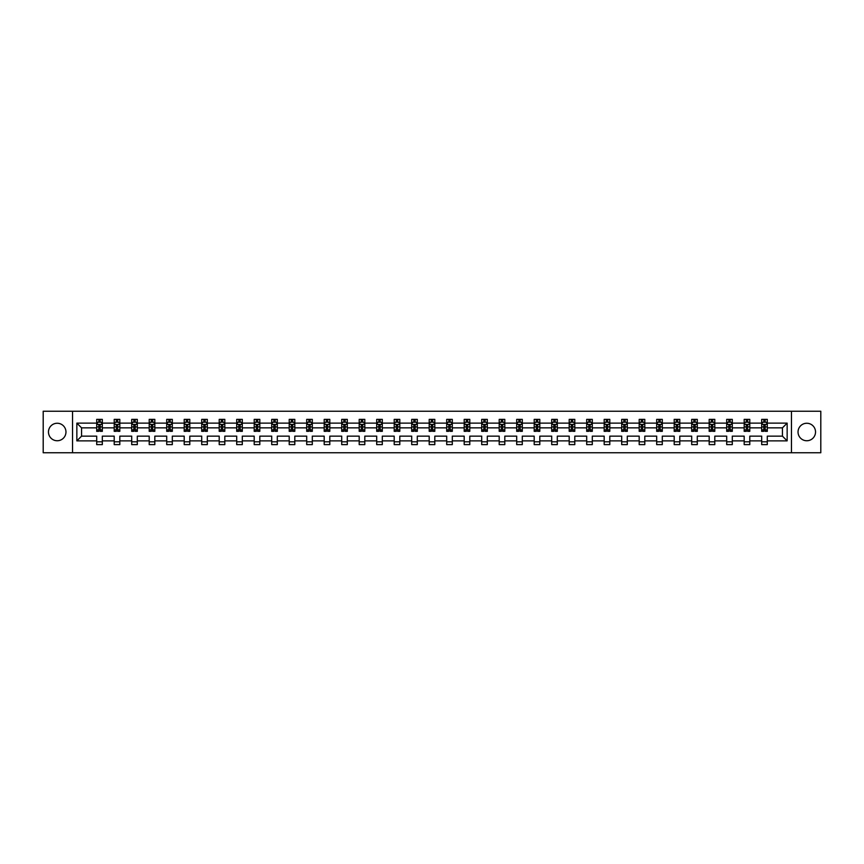 <?xml version="1.0" encoding="UTF-8"?>
<svg xmlns="http://www.w3.org/2000/svg" width="864" height="864" viewBox="0 0 864 864"><rect width="100%" height="100%" fill="white"/><g stroke="black" fill="none" stroke-linecap="round" stroke-linejoin="round"><path stroke-width="1.3" d="M806.782 423.252A8.748 8.748 0 0 0 798.034 432A8.748 8.748 0 0 0 806.782 440.748A8.748 8.748 0 0 0 815.53 432A8.748 8.748 0 0 0 806.782 423.252M57.218 423.252A8.748 8.748 0 0 0 48.47 432A8.748 8.748 0 0 0 57.218 440.748A8.748 8.748 0 0 0 65.966 432A8.748 8.748 0 0 0 57.218 423.252M791.467 411.242L43.2 411.242L43.2 452.758L820.8 452.758L820.8 411.242L791.467 411.242L791.467 452.758M767.297 440.867L767.297 436.147L782.438 436.147L787.147 440.867L767.297 440.867L767.297 444.614L761.681 444.614L761.681 440.867L749.79 440.867L749.79 444.614L744.185 444.614L744.185 440.867L732.294 440.867L732.294 444.614L726.689 444.614L726.689 440.867L714.798 440.867L714.798 444.614L709.182 444.614L709.182 440.867L697.291 440.867L697.291 444.614L691.686 444.614L691.686 440.867L679.795 440.867L679.795 444.614L674.19 444.614L674.19 440.867L662.299 440.867L662.299 444.614L656.683 444.614L656.683 440.867L644.792 440.867L644.792 444.614L639.187 444.614L639.187 440.867L627.296 440.867L627.296 444.614L621.691 444.614L621.691 440.867L609.8 440.867L609.8 444.614L604.184 444.614L604.184 440.867L592.294 440.867L592.294 444.614L586.688 444.614L586.688 440.867L574.798 440.867L574.798 444.614L569.192 444.614L569.192 440.867L557.302 440.867L557.302 444.614L551.696 444.614L551.696 440.867L539.806 440.867L539.806 444.614L534.19 444.614L534.19 440.867L522.299 440.867L522.299 444.614L516.694 444.614L516.694 440.867L504.803 440.867L504.803 444.614L499.198 444.614L499.198 440.867L487.307 440.867L487.307 444.614L481.691 444.614L481.691 440.867L469.8 440.867L469.8 444.614L464.195 444.614L464.195 440.867L452.304 440.867L452.304 444.614L446.699 444.614L446.699 440.867L434.808 440.867L434.808 444.614L429.192 444.614L429.192 440.867L417.301 440.867L417.301 444.614L411.696 444.614L411.696 440.867L399.805 440.867L399.805 444.614L394.2 444.614L394.2 440.867L382.309 440.867L382.309 444.614L376.693 444.614L376.693 440.867L364.802 440.867L364.802 444.614L359.197 444.614L359.197 440.867L347.306 440.867L347.306 444.614L341.701 444.614L341.701 440.867L329.81 440.867L329.81 444.614L324.194 444.614L324.194 440.867L312.304 440.867L312.304 444.614L306.698 444.614L306.698 440.867L294.808 440.867L294.808 444.614L289.202 444.614L289.202 440.867L277.312 440.867L277.312 444.614L271.706 444.614L271.706 440.867L259.816 440.867L259.816 444.614L254.2 444.614L254.2 440.867L242.309 440.867L242.309 444.614L236.704 444.614L236.704 440.867L224.813 440.867L224.813 444.614L219.208 444.614L219.208 440.867L207.317 440.867L207.317 444.614L201.701 444.614L201.701 440.867L189.81 440.867L189.81 444.614L184.205 444.614L184.205 440.867L172.314 440.867L172.314 444.614L166.709 444.614L166.709 440.867L154.818 440.867L154.818 444.614L149.202 444.614L149.202 440.867L137.311 440.867L137.311 444.614L131.706 444.614L131.706 440.867L119.815 440.867L119.815 444.614L114.21 444.614L114.21 440.867L102.319 440.867L102.319 444.614L96.703 444.614L96.703 440.867L76.853 440.867L76.853 423.133L96.703 423.133L96.703 419.386L102.319 419.386L102.319 423.133L114.21 423.133L114.21 419.386L119.815 419.386L119.815 423.133L131.706 423.133L131.706 419.386L137.311 419.386L137.311 423.133L149.202 423.133L149.202 419.386L154.818 419.386L154.818 423.133L166.709 423.133L166.709 419.386L172.314 419.386L172.314 423.133L184.205 423.133L184.205 419.386L189.81 419.386L189.81 423.133L201.701 423.133L201.701 419.386L207.317 419.386L207.317 423.133L219.208 423.133L219.208 419.386L224.813 419.386L224.813 423.133L236.704 423.133L236.704 419.386L242.309 419.386L242.309 423.133L254.2 423.133L254.2 419.386L259.816 419.386L259.816 423.133L271.706 423.133L271.706 419.386L277.312 419.386L277.312 423.133L289.202 423.133L289.202 419.386L294.808 419.386L294.808 423.133L306.698 423.133L306.698 419.386L312.304 419.386L312.304 423.133L324.194 423.133L324.194 419.386L329.81 419.386L329.81 423.133L341.701 423.133L341.701 419.386L347.306 419.386L347.306 423.133L359.197 423.133L359.197 419.386L364.802 419.386L364.802 423.133L376.693 423.133L376.693 419.386L382.309 419.386L382.309 423.133L394.2 423.133L394.2 419.386L399.805 419.386L399.805 423.133L411.696 423.133L411.696 419.386L417.301 419.386L417.301 423.133L429.192 423.133L429.192 419.386L434.808 419.386L434.808 423.133L446.699 423.133L446.699 419.386L452.304 419.386L452.304 423.133L464.195 423.133L464.195 419.386L469.8 419.386L469.8 423.133L481.691 423.133L481.691 419.386L487.307 419.386L487.307 423.133L499.198 423.133L499.198 419.386L504.803 419.386L504.803 423.133L516.694 423.133L516.694 419.386L522.299 419.386L522.299 423.133L534.19 423.133L534.19 419.386L539.806 419.386L539.806 423.133L551.696 423.133L551.696 419.386L557.302 419.386L557.302 423.133L569.192 423.133L569.192 419.386L574.798 419.386L574.798 423.133L586.688 423.133L586.688 419.386L592.294 419.386L592.294 423.133L604.184 423.133L604.184 419.386L609.8 419.386L609.8 423.133L621.691 423.133L621.691 419.386L627.296 419.386L627.296 423.133L639.187 423.133L639.187 419.386L644.792 419.386L644.792 423.133L656.683 423.133L656.683 419.386L662.299 419.386L662.299 423.133L674.19 423.133L674.19 419.386L679.795 419.386L679.795 423.133L691.686 423.133L691.686 419.386L697.291 419.386L697.291 423.133L709.182 423.133L709.182 419.386L714.798 419.386L714.798 423.133L726.689 423.133L726.689 419.386L732.294 419.386L732.294 423.133L744.185 423.133L744.185 419.386L749.79 419.386L749.79 423.133L761.681 423.133L761.681 419.386L767.297 419.386L767.297 423.133L787.147 423.133L787.147 440.867M72.533 452.758L72.533 411.242M761.681 423.133L761.681 427.853L749.79 427.853L749.79 423.133M749.79 440.867L749.79 436.147L761.681 436.147L761.681 440.867M744.185 423.133L744.185 427.853L732.294 427.853L732.294 423.133M732.294 440.867L732.294 436.147L744.185 436.147L744.185 440.867M726.689 423.133L726.689 427.853L714.798 427.853L714.798 423.133M714.798 440.867L714.798 436.147L726.689 436.147L726.689 440.867M709.182 423.133L709.182 427.853L697.291 427.853L697.291 423.133M697.291 440.867L697.291 436.147L709.182 436.147L709.182 440.867M691.686 423.133L691.686 427.853L679.795 427.853L679.795 423.133M679.795 440.867L679.795 436.147L691.686 436.147L691.686 440.867M674.19 423.133L674.19 427.853L662.299 427.853L662.299 423.133M662.299 440.867L662.299 436.147L674.19 436.147L674.19 440.867M656.683 423.133L656.683 427.853L644.792 427.853L644.792 423.133M644.792 440.867L644.792 436.147L656.683 436.147L656.683 440.867M639.187 423.133L639.187 427.853L627.296 427.853L627.296 423.133M627.296 440.867L627.296 436.147L639.187 436.147L639.187 440.867M621.691 423.133L621.691 427.853L609.8 427.853L609.8 423.133M609.8 440.867L609.8 436.147L621.691 436.147L621.691 440.867M604.184 423.133L604.184 427.853L592.294 427.853L592.294 423.133M592.294 440.867L592.294 436.147L604.184 436.147L604.184 440.867M586.688 423.133L586.688 427.853L574.798 427.853L574.798 423.133M574.798 440.867L574.798 436.147L586.688 436.147L586.688 440.867M569.192 423.133L569.192 427.853L557.302 427.853L557.302 423.133M557.302 440.867L557.302 436.147L569.192 436.147L569.192 440.867M551.696 423.133L551.696 427.853L539.806 427.853L539.806 423.133M539.806 440.867L539.806 436.147L551.696 436.147L551.696 440.867M534.19 423.133L534.19 427.853L522.299 427.853L522.299 423.133M522.299 440.867L522.299 436.147L534.19 436.147L534.19 440.867M516.694 423.133L516.694 427.853L504.803 427.853L504.803 423.133M504.803 440.867L504.803 436.147L516.694 436.147L516.694 440.867M499.198 423.133L499.198 427.853L487.307 427.853L487.307 423.133M487.307 440.867L487.307 436.147L499.198 436.147L499.198 440.867M481.691 423.133L481.691 427.853L469.8 427.853L469.8 423.133M469.8 440.867L469.8 436.147L481.691 436.147L481.691 440.867M464.195 423.133L464.195 427.853L452.304 427.853L452.304 423.133M452.304 440.867L452.304 436.147L464.195 436.147L464.195 440.867M446.699 423.133L446.699 427.853L434.808 427.853L434.808 423.133M434.808 440.867L434.808 436.147L446.699 436.147L446.699 440.867M429.192 423.133L429.192 427.853L417.301 427.853L417.301 423.133M417.301 440.867L417.301 436.147L429.192 436.147L429.192 440.867M411.696 423.133L411.696 427.853L399.805 427.853L399.805 423.133M399.805 440.867L399.805 436.147L411.696 436.147L411.696 440.867M394.2 423.133L394.2 427.853L382.309 427.853L382.309 423.133M382.309 440.867L382.309 436.147L394.2 436.147L394.2 440.867M376.693 423.133L376.693 427.853L364.802 427.853L364.802 423.133M364.802 440.867L364.802 436.147L376.693 436.147L376.693 440.867M359.197 423.133L359.197 427.853L347.306 427.853L347.306 423.133M347.306 440.867L347.306 436.147L359.197 436.147L359.197 440.867M341.701 423.133L341.701 427.853L329.81 427.853L329.81 423.133M329.81 440.867L329.81 436.147L341.701 436.147L341.701 440.867M324.194 423.133L324.194 427.853L312.304 427.853L312.304 423.133M312.304 440.867L312.304 436.147L324.194 436.147L324.194 440.867M306.698 423.133L306.698 427.853L294.808 427.853L294.808 423.133M294.808 440.867L294.808 436.147L306.698 436.147L306.698 440.867M289.202 423.133L289.202 427.853L277.312 427.853L277.312 423.133M277.312 440.867L277.312 436.147L289.202 436.147L289.202 440.867M271.706 423.133L271.706 427.853L259.816 427.853L259.816 423.133M259.816 440.867L259.816 436.147L271.706 436.147L271.706 440.867M254.2 423.133L254.2 427.853L242.309 427.853L242.309 423.133M242.309 440.867L242.309 436.147L254.2 436.147L254.2 440.867M236.704 423.133L236.704 427.853L224.813 427.853L224.813 423.133M224.813 440.867L224.813 436.147L236.704 436.147L236.704 440.867M219.208 423.133L219.208 427.853L207.317 427.853L207.317 423.133M207.317 440.867L207.317 436.147L219.208 436.147L219.208 440.867M201.701 423.133L201.701 427.853L189.81 427.853L189.81 423.133M189.81 440.867L189.81 436.147L201.701 436.147L201.701 440.867M184.205 423.133L184.205 427.853L172.314 427.853L172.314 423.133M172.314 440.867L172.314 436.147L184.205 436.147L184.205 440.867M166.709 423.133L166.709 427.853L154.818 427.853L154.818 423.133M154.818 440.867L154.818 436.147L166.709 436.147L166.709 440.867M149.202 423.133L149.202 427.853L137.311 427.853L137.311 423.133M137.311 440.867L137.311 436.147L149.202 436.147L149.202 440.867M131.706 423.133L131.706 427.853L119.815 427.853L119.815 423.133M119.815 440.867L119.815 436.147L131.706 436.147L131.706 440.867M114.21 423.133L114.21 427.853L102.319 427.853L102.319 423.133M102.319 440.867L102.319 436.147L114.21 436.147L114.21 440.867M96.703 423.133L96.703 427.853L81.562 427.853L81.562 436.147L96.703 436.147L96.703 440.867M76.853 423.133L81.562 427.853M782.438 436.147L782.438 427.853L767.297 427.853L767.297 423.133M763.819 422.183L765.158 422.183M746.312 422.183L747.662 422.183M728.816 422.183L730.166 422.183M711.32 422.183L712.66 422.183M693.814 422.183L695.164 422.183M676.318 422.183L677.668 422.183M658.822 422.183L660.161 422.183M641.315 422.183L642.665 422.183M623.819 422.183L625.169 422.183M606.323 422.183L607.662 422.183M588.816 422.183L590.166 422.183M571.32 422.183L572.67 422.183M553.824 422.183L555.174 422.183M536.328 422.183L537.667 422.183M518.821 422.183L520.171 422.183M501.325 422.183L502.675 422.183M483.829 422.183L485.168 422.183M466.322 422.183L467.672 422.183M448.826 422.183L450.176 422.183M431.33 422.183L432.67 422.183M413.824 422.183L415.174 422.183M396.328 422.183L397.678 422.183M378.832 422.183L380.171 422.183M361.325 422.183L362.675 422.183M343.829 422.183L345.179 422.183M326.333 422.183L327.672 422.183M308.826 422.183L310.176 422.183M291.33 422.183L292.68 422.183M273.834 422.183L275.184 422.183M256.338 422.183L257.677 422.183M238.831 422.183L240.181 422.183M221.335 422.183L222.685 422.183M203.839 422.183L205.178 422.183M186.332 422.183L187.682 422.183M168.836 422.183L170.186 422.183M151.34 422.183L152.68 422.183M133.834 422.183L135.184 422.183M116.338 422.183L117.688 422.183M98.842 422.183L100.181 422.183M96.703 441.817L102.319 441.817M114.21 441.817L119.815 441.817M131.706 441.817L137.311 441.817M149.202 441.817L154.818 441.817M166.709 441.817L172.314 441.817M184.205 441.817L189.81 441.817M201.701 441.817L207.317 441.817M219.208 441.817L224.813 441.817M236.704 441.817L242.309 441.817M254.2 441.817L259.816 441.817M271.706 441.817L277.312 441.817M289.202 441.817L294.808 441.817M306.698 441.817L312.304 441.817M324.194 441.817L329.81 441.817M341.701 441.817L347.306 441.817M359.197 441.817L364.802 441.817M376.693 441.817L382.309 441.817M394.2 441.817L399.805 441.817M411.696 441.817L417.301 441.817M429.192 441.817L434.808 441.817M446.699 441.817L452.304 441.817M464.195 441.817L469.8 441.817M481.691 441.817L487.307 441.817M499.198 441.817L504.803 441.817M516.694 441.817L522.299 441.817M534.19 441.817L539.806 441.817M551.696 441.817L557.302 441.817M569.192 441.817L574.798 441.817M586.688 441.817L592.294 441.817M604.184 441.817L609.8 441.817M621.691 441.817L627.296 441.817M639.187 441.817L644.792 441.817M656.683 441.817L662.299 441.817M674.19 441.817L679.795 441.817M691.686 441.817L697.291 441.817M709.182 441.817L714.798 441.817M726.689 441.817L732.294 441.817M744.185 441.817L749.79 441.817M761.681 441.817L767.297 441.817M81.562 436.147L76.853 440.867M787.147 423.133L782.438 427.853M100.181 420.844L98.842 420.844M97.762 422.377L96.703 422.377L96.703 419.386L98.842 419.386L98.842 422.237M96.703 429.916L96.703 431.33L98.842 431.33L98.842 429.916L96.703 429.916L96.703 427.853M102.319 427.853L102.319 431.33L100.181 431.33L100.181 425.326L98.842 425.326L98.842 429.916M101.261 422.377L102.319 422.377L102.319 419.386L100.181 419.386L100.181 422.237M102.319 424.483L101.196 422.237L97.826 422.237L96.703 424.483M117.688 420.844L116.338 420.844M115.258 422.377L114.21 422.377L114.21 419.386L116.338 419.386L116.338 422.237M114.21 429.916L114.21 431.33L116.338 431.33L116.338 429.916L114.21 429.916L114.21 427.853M119.815 427.853L119.815 431.33L117.688 431.33L117.688 425.326L116.338 425.326L116.338 429.916M118.757 422.377L119.815 422.377L119.815 419.386L117.688 419.386L117.688 422.237M119.815 424.483L118.692 422.237L115.333 422.237L114.21 424.483M135.184 420.844L133.834 420.844M132.764 422.377L131.706 422.377L131.706 419.386L133.834 419.386L133.834 422.237M131.706 429.916L131.706 431.33L133.834 431.33L133.834 429.916L131.706 429.916L131.706 427.853M137.311 427.853L137.311 431.33L135.184 431.33L135.184 425.326L133.834 425.326L133.834 429.916M136.264 422.377L137.311 422.377L137.311 419.386L135.184 419.386L135.184 422.237M137.311 424.483L136.199 422.237L132.829 422.237L131.706 424.483M152.68 420.844L151.34 420.844M150.26 422.377L149.202 422.377L149.202 419.386L151.34 419.386L151.34 422.237M149.202 429.916L149.202 431.33L151.34 431.33L151.34 429.916L149.202 429.916L149.202 427.853M154.818 427.853L154.818 431.33L152.68 431.33L152.68 425.326L151.34 425.326L151.34 429.916M153.76 422.377L154.818 422.377L154.818 419.386L152.68 419.386L152.68 422.237M154.818 424.483L153.695 422.237L150.325 422.237L149.202 424.483M170.186 420.844L168.836 420.844M167.756 422.377L166.709 422.377L166.709 419.386L168.836 419.386L168.836 422.237M166.709 429.916L166.709 431.33L168.836 431.33L168.836 429.916L166.709 429.916L166.709 427.853M172.314 427.853L172.314 431.33L170.186 431.33L170.186 425.326L168.836 425.326L168.836 429.916M171.256 422.377L172.314 422.377L172.314 419.386L170.186 419.386L170.186 422.237M172.314 424.483L171.191 422.237L167.832 422.237L166.709 424.483M187.682 420.844L186.332 420.844M185.263 422.377L184.205 422.377L184.205 419.386L186.332 419.386L186.332 422.237M184.205 429.916L184.205 431.33L186.332 431.33L186.332 429.916L184.205 429.916L184.205 427.853M189.81 427.853L189.81 431.33L187.682 431.33L187.682 425.326L186.332 425.326L186.332 429.916M188.762 422.377L189.81 422.377L189.81 419.386L187.682 419.386L187.682 422.237M189.81 424.483L188.687 422.237L185.328 422.237L184.205 424.483M205.178 420.844L203.839 420.844M202.759 422.377L201.701 422.377L201.701 419.386L203.839 419.386L203.839 422.237M201.701 429.916L201.701 431.33L203.839 431.33L203.839 429.916L201.701 429.916L201.701 427.853M207.317 427.853L207.317 431.33L205.178 431.33L205.178 425.326L203.839 425.326L203.839 429.916M206.258 422.377L207.317 422.377L207.317 419.386L205.178 419.386L205.178 422.237M207.317 424.483L206.194 422.237L202.824 422.237L201.701 424.483M222.685 420.844L221.335 420.844M220.255 422.377L219.208 422.377L219.208 419.386L221.335 419.386L221.335 422.237M219.208 429.916L219.208 431.33L221.335 431.33L221.335 429.916L219.208 429.916L219.208 427.853M224.813 427.853L224.813 431.33L222.685 431.33L222.685 425.326L221.335 425.326L221.335 429.916M223.754 422.377L224.813 422.377L224.813 419.386L222.685 419.386L222.685 422.237M224.813 424.483L223.69 422.237L220.32 422.237L219.208 424.483M240.181 420.844L238.831 420.844M237.762 422.377L236.704 422.377L236.704 419.386L238.831 419.386L238.831 422.237M236.704 429.916L236.704 431.33L238.831 431.33L238.831 429.916L236.704 429.916L236.704 427.853M242.309 427.853L242.309 431.33L240.181 431.33L240.181 425.326L238.831 425.326L238.831 429.916M241.261 422.377L242.309 422.377L242.309 419.386L240.181 419.386L240.181 422.237M242.309 424.483L241.186 422.237L237.827 422.237L236.704 424.483M257.677 420.844L256.338 420.844M255.258 422.377L254.2 422.377L254.2 419.386L256.338 419.386L256.338 422.237M254.2 429.916L254.2 431.33L256.338 431.33L256.338 429.916L254.2 429.916L254.2 427.853M259.816 427.853L259.816 431.33L257.677 431.33L257.677 425.326L256.338 425.326L256.338 429.916M258.757 422.377L259.816 422.377L259.816 419.386L257.677 419.386L257.677 422.237M259.816 424.483L258.692 422.237L255.323 422.237L254.2 424.483M275.184 420.844L273.834 420.844M272.754 422.377L271.706 422.377L271.706 419.386L273.834 419.386L273.834 422.237M271.706 429.916L271.706 431.33L273.834 431.33L273.834 429.916L271.706 429.916L271.706 427.853M277.312 427.853L277.312 431.33L275.184 431.33L275.184 425.326L273.834 425.326L273.834 429.916M276.253 422.377L277.312 422.377L277.312 419.386L275.184 419.386L275.184 422.237M277.312 424.483L276.188 422.237L272.819 422.237L271.706 424.483M292.68 420.844L291.33 420.844M290.25 422.377L289.202 422.377L289.202 419.386L291.33 419.386L291.33 422.237M289.202 429.916L289.202 431.33L291.33 431.33L291.33 429.916L289.202 429.916L289.202 427.853M294.808 427.853L294.808 431.33L292.68 431.33L292.68 425.326L291.33 425.326L291.33 429.916M293.76 422.377L294.808 422.377L294.808 419.386L292.68 419.386L292.68 422.237M294.808 424.483L293.684 422.237L290.326 422.237L289.202 424.483M310.176 420.844L308.826 420.844M307.757 422.377L306.698 422.377L306.698 419.386L308.826 419.386L308.826 422.237M306.698 429.916L306.698 431.33L308.826 431.33L308.826 429.916L306.698 429.916L306.698 427.853M312.304 427.853L312.304 431.33L310.176 431.33L310.176 425.326L308.826 425.326L308.826 429.916M311.256 422.377L312.304 422.377L312.304 419.386L310.176 419.386L310.176 422.237M312.304 424.483L311.191 422.237L307.822 422.237L306.698 424.483M327.672 420.844L326.333 420.844M325.253 422.377L324.194 422.377L324.194 419.386L326.333 419.386L326.333 422.237M324.194 429.916L324.194 431.33L326.333 431.33L326.333 429.916L324.194 429.916L324.194 427.853M329.81 427.853L329.81 431.33L327.672 431.33L327.672 425.326L326.333 425.326L326.333 429.916M328.752 422.377L329.81 422.377L329.81 419.386L327.672 419.386L327.672 422.237M329.81 424.483L328.687 422.237L325.318 422.237L324.194 424.483M345.179 420.844L343.829 420.844M342.749 422.377L341.701 422.377L341.701 419.386L343.829 419.386L343.829 422.237M341.701 429.916L341.701 431.33L343.829 431.33L343.829 429.916L341.701 429.916L341.701 427.853M347.306 427.853L347.306 431.33L345.179 431.33L345.179 425.326L343.829 425.326L343.829 429.916M346.248 422.377L347.306 422.377L347.306 419.386L345.179 419.386L345.179 422.237M347.306 424.483L346.183 422.237L342.824 422.237L341.701 424.483M362.675 420.844L361.325 420.844M360.256 422.377L359.197 422.377L359.197 419.386L361.325 419.386L361.325 422.237M359.197 429.916L359.197 431.33L361.325 431.33L361.325 429.916L359.197 429.916L359.197 427.853M364.802 427.853L364.802 431.33L362.675 431.33L362.675 425.326L361.325 425.326L361.325 429.916M363.755 422.377L364.802 422.377L364.802 419.386L362.675 419.386L362.675 422.237M364.802 424.483L363.69 422.237L360.32 422.237L359.197 424.483M380.171 420.844L378.832 420.844M377.752 422.377L376.693 422.377L376.693 419.386L378.832 419.386L378.832 422.237M376.693 429.916L376.693 431.33L378.832 431.33L378.832 429.916L376.693 429.916L376.693 427.853M382.309 427.853L382.309 431.33L380.171 431.33L380.171 425.326L378.832 425.326L378.832 429.916M381.251 422.377L382.309 422.377L382.309 419.386L380.171 419.386L380.171 422.237M382.309 424.483L381.186 422.237L377.816 422.237L376.693 424.483M397.678 420.844L396.328 420.844M395.248 422.377L394.2 422.377L394.2 419.386L396.328 419.386L396.328 422.237M394.2 429.916L394.2 431.33L396.328 431.33L396.328 429.916L394.2 429.916L394.2 427.853M399.805 427.853L399.805 431.33L397.678 431.33L397.678 425.326L396.328 425.326L396.328 429.916M398.747 422.377L399.805 422.377L399.805 419.386L397.678 419.386L397.678 422.237M399.805 424.483L398.682 422.237L395.323 422.237L394.2 424.483M415.174 420.844L413.824 420.844M412.754 422.377L411.696 422.377L411.696 419.386L413.824 419.386L413.824 422.237M411.696 429.916L411.696 431.33L413.824 431.33L413.824 429.916L411.696 429.916L411.696 427.853M417.301 427.853L417.301 431.33L415.174 431.33L415.174 425.326L413.824 425.326L413.824 429.916M416.254 422.377L417.301 422.377L417.301 419.386L415.174 419.386L415.174 422.237M417.301 424.483L416.178 422.237L412.819 422.237L411.696 424.483M432.67 420.844L431.33 420.844M430.25 422.377L429.192 422.377L429.192 419.386L431.33 419.386L431.33 422.237M429.192 429.916L429.192 431.33L431.33 431.33L431.33 429.916L429.192 429.916L429.192 427.853M434.808 427.853L434.808 431.33L432.67 431.33L432.67 425.326L431.33 425.326L431.33 429.916M433.75 422.377L434.808 422.377L434.808 419.386L432.67 419.386L432.67 422.237M434.808 424.483L433.685 422.237L430.315 422.237L429.192 424.483M450.176 420.844L448.826 420.844M447.746 422.377L446.699 422.377L446.699 419.386L448.826 419.386L448.826 422.237M446.699 429.916L446.699 431.33L448.826 431.33L448.826 429.916L446.699 429.916L446.699 427.853M452.304 427.853L452.304 431.33L450.176 431.33L450.176 425.326L448.826 425.326L448.826 429.916M451.246 422.377L452.304 422.377L452.304 419.386L450.176 419.386L450.176 422.237M452.304 424.483L451.181 422.237L447.822 422.237L446.699 424.483M467.672 420.844L466.322 420.844M465.253 422.377L464.195 422.377L464.195 419.386L466.322 419.386L466.322 422.237M464.195 429.916L464.195 431.33L466.322 431.33L466.322 429.916L464.195 429.916L464.195 427.853M469.8 427.853L469.8 431.33L467.672 431.33L467.672 425.326L466.322 425.326L466.322 429.916M468.752 422.377L469.8 422.377L469.8 419.386L467.672 419.386L467.672 422.237M469.8 424.483L468.677 422.237L465.318 422.237L464.195 424.483M485.168 420.844L483.829 420.844M482.749 422.377L481.691 422.377L481.691 419.386L483.829 419.386L483.829 422.237M481.691 429.916L481.691 431.33L483.829 431.33L483.829 429.916L481.691 429.916L481.691 427.853M487.307 427.853L487.307 431.33L485.168 431.33L485.168 425.326L483.829 425.326L483.829 429.916M486.248 422.377L487.307 422.377L487.307 419.386L485.168 419.386L485.168 422.237M487.307 424.483L486.184 422.237L482.814 422.237L481.691 424.483M502.675 420.844L501.325 420.844M500.245 422.377L499.198 422.377L499.198 419.386L501.325 419.386L501.325 422.237M499.198 429.916L499.198 431.33L501.325 431.33L501.325 429.916L499.198 429.916L499.198 427.853M504.803 427.853L504.803 431.33L502.675 431.33L502.675 425.326L501.325 425.326L501.325 429.916M503.744 422.377L504.803 422.377L504.803 419.386L502.675 419.386L502.675 422.237M504.803 424.483L503.68 422.237L500.31 422.237L499.198 424.483M520.171 420.844L518.821 420.844M517.752 422.377L516.694 422.377L516.694 419.386L518.821 419.386L518.821 422.237M516.694 429.916L516.694 431.33L518.821 431.33L518.821 429.916L516.694 429.916L516.694 427.853M522.299 427.853L522.299 431.33L520.171 431.33L520.171 425.326L518.821 425.326L518.821 429.916M521.251 422.377L522.299 422.377L522.299 419.386L520.171 419.386L520.171 422.237M522.299 424.483L521.176 422.237L517.817 422.237L516.694 424.483M537.667 420.844L536.328 420.844M535.248 422.377L534.19 422.377L534.19 419.386L536.328 419.386L536.328 422.237M534.19 429.916L534.19 431.33L536.328 431.33L536.328 429.916L534.19 429.916L534.19 427.853M539.806 427.853L539.806 431.33L537.667 431.33L537.667 425.326L536.328 425.326L536.328 429.916M538.747 422.377L539.806 422.377L539.806 419.386L537.667 419.386L537.667 422.237M539.806 424.483L538.682 422.237L535.313 422.237L534.19 424.483M555.174 420.844L553.824 420.844M552.744 422.377L551.696 422.377L551.696 419.386L553.824 419.386L553.824 422.237M551.696 429.916L551.696 431.33L553.824 431.33L553.824 429.916L551.696 429.916L551.696 427.853M557.302 427.853L557.302 431.33L555.174 431.33L555.174 425.326L553.824 425.326L553.824 429.916M556.243 422.377L557.302 422.377L557.302 419.386L555.174 419.386L555.174 422.237M557.302 424.483L556.178 422.237L552.809 422.237L551.696 424.483M572.67 420.844L571.32 420.844M570.24 422.377L569.192 422.377L569.192 419.386L571.32 419.386L571.32 422.237M569.192 429.916L569.192 431.33L571.32 431.33L571.32 429.916L569.192 429.916L569.192 427.853M574.798 427.853L574.798 431.33L572.67 431.33L572.67 425.326L571.32 425.326L571.32 429.916M573.75 422.377L574.798 422.377L574.798 419.386L572.67 419.386L572.67 422.237M574.798 424.483L573.674 422.237L570.316 422.237L569.192 424.483M590.166 420.844L588.816 420.844M587.747 422.377L586.688 422.377L586.688 419.386L588.816 419.386L588.816 422.237M586.688 429.916L586.688 431.33L588.816 431.33L588.816 429.916L586.688 429.916L586.688 427.853M592.294 427.853L592.294 431.33L590.166 431.33L590.166 425.326L588.816 425.326L588.816 429.916M591.246 422.377L592.294 422.377L592.294 419.386L590.166 419.386L590.166 422.237M592.294 424.483L591.181 422.237L587.812 422.237L586.688 424.483M607.662 420.844L606.323 420.844M605.243 422.377L604.184 422.377L604.184 419.386L606.323 419.386L606.323 422.237M604.184 429.916L604.184 431.33L606.323 431.33L606.323 429.916L604.184 429.916L604.184 427.853M609.8 427.853L609.8 431.33L607.662 431.33L607.662 425.326L606.323 425.326L606.323 429.916M608.742 422.377L609.8 422.377L609.8 419.386L607.662 419.386L607.662 422.237M609.8 424.483L608.677 422.237L605.308 422.237L604.184 424.483M625.169 420.844L623.819 420.844M622.739 422.377L621.691 422.377L621.691 419.386L623.819 419.386L623.819 422.237M621.691 429.916L621.691 431.33L623.819 431.33L623.819 429.916L621.691 429.916L621.691 427.853M627.296 427.853L627.296 431.33L625.169 431.33L625.169 425.326L623.819 425.326L623.819 429.916M626.238 422.377L627.296 422.377L627.296 419.386L625.169 419.386L625.169 422.237M627.296 424.483L626.173 422.237L622.814 422.237L621.691 424.483M642.665 420.844L641.315 420.844M640.246 422.377L639.187 422.377L639.187 419.386L641.315 419.386L641.315 422.237M639.187 429.916L639.187 431.33L641.315 431.33L641.315 429.916L639.187 429.916L639.187 427.853M644.792 427.853L644.792 431.33L642.665 431.33L642.665 425.326L641.315 425.326L641.315 429.916M643.745 422.377L644.792 422.377L644.792 419.386L642.665 419.386L642.665 422.237M644.792 424.483L643.68 422.237L640.31 422.237L639.187 424.483M660.161 420.844L658.822 420.844M657.742 422.377L656.683 422.377L656.683 419.386L658.822 419.386L658.822 422.237M656.683 429.916L656.683 431.33L658.822 431.33L658.822 429.916L656.683 429.916L656.683 427.853M662.299 427.853L662.299 431.33L660.161 431.33L660.161 425.326L658.822 425.326L658.822 429.916M661.241 422.377L662.299 422.377L662.299 419.386L660.161 419.386L660.161 422.237M662.299 424.483L661.176 422.237L657.806 422.237L656.683 424.483M677.668 420.844L676.318 420.844M675.238 422.377L674.19 422.377L674.19 419.386L676.318 419.386L676.318 422.237M674.19 429.916L674.19 431.33L676.318 431.33L676.318 429.916L674.19 429.916L674.19 427.853M679.795 427.853L679.795 431.33L677.668 431.33L677.668 425.326L676.318 425.326L676.318 429.916M678.737 422.377L679.795 422.377L679.795 419.386L677.668 419.386L677.668 422.237M679.795 424.483L678.672 422.237L675.313 422.237L674.19 424.483M695.164 420.844L693.814 420.844M692.744 422.377L691.686 422.377L691.686 419.386L693.814 419.386L693.814 422.237M691.686 429.916L691.686 431.33L693.814 431.33L693.814 429.916L691.686 429.916L691.686 427.853M697.291 427.853L697.291 431.33L695.164 431.33L695.164 425.326L693.814 425.326L693.814 429.916M696.244 422.377L697.291 422.377L697.291 419.386L695.164 419.386L695.164 422.237M697.291 424.483L696.168 422.237L692.809 422.237L691.686 424.483M712.66 420.844L711.32 420.844M710.24 422.377L709.182 422.377L709.182 419.386L711.32 419.386L711.32 422.237M709.182 429.916L709.182 431.33L711.32 431.33L711.32 429.916L709.182 429.916L709.182 427.853M714.798 427.853L714.798 431.33L712.66 431.33L712.66 425.326L711.32 425.326L711.32 429.916M713.74 422.377L714.798 422.377L714.798 419.386L712.66 419.386L712.66 422.237M714.798 424.483L713.675 422.237L710.305 422.237L709.182 424.483M730.166 420.844L728.816 420.844M727.736 422.377L726.689 422.377L726.689 419.386L728.816 419.386L728.816 422.237M726.689 429.916L726.689 431.33L728.816 431.33L728.816 429.916L726.689 429.916L726.689 427.853M732.294 427.853L732.294 431.33L730.166 431.33L730.166 425.326L728.816 425.326L728.816 429.916M731.236 422.377L732.294 422.377L732.294 419.386L730.166 419.386L730.166 422.237M732.294 424.483L731.171 422.237L727.801 422.237L726.689 424.483M747.662 420.844L746.312 420.844M745.243 422.377L744.185 422.377L744.185 419.386L746.312 419.386L746.312 422.237M744.185 429.916L744.185 431.33L746.312 431.33L746.312 429.916L744.185 429.916L744.185 427.853M749.79 427.853L749.79 431.33L747.662 431.33L747.662 425.326L746.312 425.326L746.312 429.916M748.742 422.377L749.79 422.377L749.79 419.386L747.662 419.386L747.662 422.237M749.79 424.483L748.667 422.237L745.308 422.237L744.185 424.483M765.158 420.844L763.819 420.844M762.739 422.377L761.681 422.377L761.681 419.386L763.819 419.386L763.819 422.237M761.681 429.916L761.681 431.33L763.819 431.33L763.819 429.916L761.681 429.916L761.681 427.853M767.297 427.853L767.297 431.33L765.158 431.33L765.158 425.326L763.819 425.326L763.819 429.916M766.238 422.377L767.297 422.377L767.297 419.386L765.158 419.386L765.158 422.237M767.297 424.483L766.174 422.237L762.804 422.237L761.681 424.483M102.287 424.429L96.736 424.429M102.319 429.916L100.181 429.916M98.842 426.913L96.703 426.913M102.319 426.913L100.181 426.913M100.181 421.556L98.842 421.556M119.783 424.429L114.232 424.429M119.815 429.916L117.688 429.916M116.338 426.913L114.21 426.913M119.815 426.913L117.688 426.913M117.688 421.556L116.338 421.556M137.29 424.429L131.738 424.429M137.311 429.916L135.184 429.916M133.834 426.913L131.706 426.913M137.311 426.913L135.184 426.913M135.184 421.556L133.834 421.556M154.786 424.429L149.234 424.429M154.818 429.916L152.68 429.916M151.34 426.913L149.202 426.913M154.818 426.913L152.68 426.913M152.68 421.556L151.34 421.556M172.282 424.429L166.73 424.429M172.314 429.916L170.186 429.916M168.836 426.913L166.709 426.913M172.314 426.913L170.186 426.913M170.186 421.556L168.836 421.556M189.788 424.429L184.237 424.429M189.81 429.916L187.682 429.916M186.332 426.913L184.205 426.913M189.81 426.913L187.682 426.913M187.682 421.556L186.332 421.556M207.284 424.429L201.733 424.429M207.317 429.916L205.178 429.916M203.839 426.913L201.701 426.913M207.317 426.913L205.178 426.913M205.178 421.556L203.839 421.556M224.78 424.429L219.229 424.429M224.813 429.916L222.685 429.916M221.335 426.913L219.208 426.913M224.813 426.913L222.685 426.913M222.685 421.556L221.335 421.556M242.287 424.429L236.736 424.429M242.309 429.916L240.181 429.916M238.831 426.913L236.704 426.913M242.309 426.913L240.181 426.913M240.181 421.556L238.831 421.556M259.783 424.429L254.232 424.429M259.816 429.916L257.677 429.916M256.338 426.913L254.2 426.913M259.816 426.913L257.677 426.913M257.677 421.556L256.338 421.556M277.279 424.429L271.728 424.429M277.312 429.916L275.184 429.916M273.834 426.913L271.706 426.913M277.312 426.913L275.184 426.913M275.184 421.556L273.834 421.556M294.786 424.429L289.224 424.429M294.808 429.916L292.68 429.916M291.33 426.913L289.202 426.913M294.808 426.913L292.68 426.913M292.68 421.556L291.33 421.556M312.282 424.429L306.731 424.429M312.304 429.916L310.176 429.916M308.826 426.913L306.698 426.913M312.304 426.913L310.176 426.913M310.176 421.556L308.826 421.556M329.778 424.429L324.227 424.429M329.81 429.916L327.672 429.916M326.333 426.913L324.194 426.913M329.81 426.913L327.672 426.913M327.672 421.556L326.333 421.556M347.285 424.429L341.723 424.429M347.306 429.916L345.179 429.916M343.829 426.913L341.701 426.913M347.306 426.913L345.179 426.913M345.179 421.556L343.829 421.556M364.781 424.429L359.23 424.429M364.802 429.916L362.675 429.916M361.325 426.913L359.197 426.913M364.802 426.913L362.675 426.913M362.675 421.556L361.325 421.556M382.277 424.429L376.726 424.429M382.309 429.916L380.171 429.916M378.832 426.913L376.693 426.913M382.309 426.913L380.171 426.913M380.171 421.556L378.832 421.556M399.773 424.429L394.222 424.429M399.805 429.916L397.678 429.916M396.328 426.913L394.2 426.913M399.805 426.913L397.678 426.913M397.678 421.556L396.328 421.556M417.28 424.429L411.728 424.429M417.301 429.916L415.174 429.916M413.824 426.913L411.696 426.913M417.301 426.913L415.174 426.913M415.174 421.556L413.824 421.556M434.776 424.429L429.224 424.429M434.808 429.916L432.67 429.916M431.33 426.913L429.192 426.913M434.808 426.913L432.67 426.913M432.67 421.556L431.33 421.556M452.272 424.429L446.72 424.429M452.304 429.916L450.176 429.916M448.826 426.913L446.699 426.913M452.304 426.913L450.176 426.913M450.176 421.556L448.826 421.556M469.778 424.429L464.227 424.429M469.8 429.916L467.672 429.916M466.322 426.913L464.195 426.913M469.8 426.913L467.672 426.913M467.672 421.556L466.322 421.556M487.274 424.429L481.723 424.429M487.307 429.916L485.168 429.916M483.829 426.913L481.691 426.913M487.307 426.913L485.168 426.913M485.168 421.556L483.829 421.556M504.77 424.429L499.219 424.429M504.803 429.916L502.675 429.916M501.325 426.913L499.198 426.913M504.803 426.913L502.675 426.913M502.675 421.556L501.325 421.556M522.277 424.429L516.715 424.429M522.299 429.916L520.171 429.916M518.821 426.913L516.694 426.913M522.299 426.913L520.171 426.913M520.171 421.556L518.821 421.556M539.773 424.429L534.222 424.429M539.806 429.916L537.667 429.916M536.328 426.913L534.19 426.913M539.806 426.913L537.667 426.913M537.667 421.556L536.328 421.556M557.269 424.429L551.718 424.429M557.302 429.916L555.174 429.916M553.824 426.913L551.696 426.913M557.302 426.913L555.174 426.913M555.174 421.556L553.824 421.556M574.776 424.429L569.214 424.429M574.798 429.916L572.67 429.916M571.32 426.913L569.192 426.913M574.798 426.913L572.67 426.913M572.67 421.556L571.32 421.556M592.272 424.429L586.721 424.429M592.294 429.916L590.166 429.916M588.816 426.913L586.688 426.913M592.294 426.913L590.166 426.913M590.166 421.556L588.816 421.556M609.768 424.429L604.217 424.429M609.8 429.916L607.662 429.916M606.323 426.913L604.184 426.913M609.8 426.913L607.662 426.913M607.662 421.556L606.323 421.556M627.264 424.429L621.713 424.429M627.296 429.916L625.169 429.916M623.819 426.913L621.691 426.913M627.296 426.913L625.169 426.913M625.169 421.556L623.819 421.556M644.771 424.429L639.22 424.429M644.792 429.916L642.665 429.916M641.315 426.913L639.187 426.913M644.792 426.913L642.665 426.913M642.665 421.556L641.315 421.556M662.267 424.429L656.716 424.429M662.299 429.916L660.161 429.916M658.822 426.913L656.683 426.913M662.299 426.913L660.161 426.913M660.161 421.556L658.822 421.556M679.763 424.429L674.212 424.429M679.795 429.916L677.668 429.916M676.318 426.913L674.19 426.913M679.795 426.913L677.668 426.913M677.668 421.556L676.318 421.556M697.27 424.429L691.718 424.429M697.291 429.916L695.164 429.916M693.814 426.913L691.686 426.913M697.291 426.913L695.164 426.913M695.164 421.556L693.814 421.556M714.766 424.429L709.214 424.429M714.798 429.916L712.66 429.916M711.32 426.913L709.182 426.913M714.798 426.913L712.66 426.913M712.66 421.556L711.32 421.556M732.262 424.429L726.71 424.429M732.294 429.916L730.166 429.916M728.816 426.913L726.689 426.913M732.294 426.913L730.166 426.913M730.166 421.556L728.816 421.556M749.768 424.429L744.217 424.429M749.79 429.916L747.662 429.916M746.312 426.913L744.185 426.913M749.79 426.913L747.662 426.913M747.662 421.556L746.312 421.556M767.264 424.429L761.713 424.429M767.297 429.916L765.158 429.916M763.819 426.913L761.681 426.913M767.297 426.913L765.158 426.913M765.158 421.556L763.819 421.556"/></g></svg>
